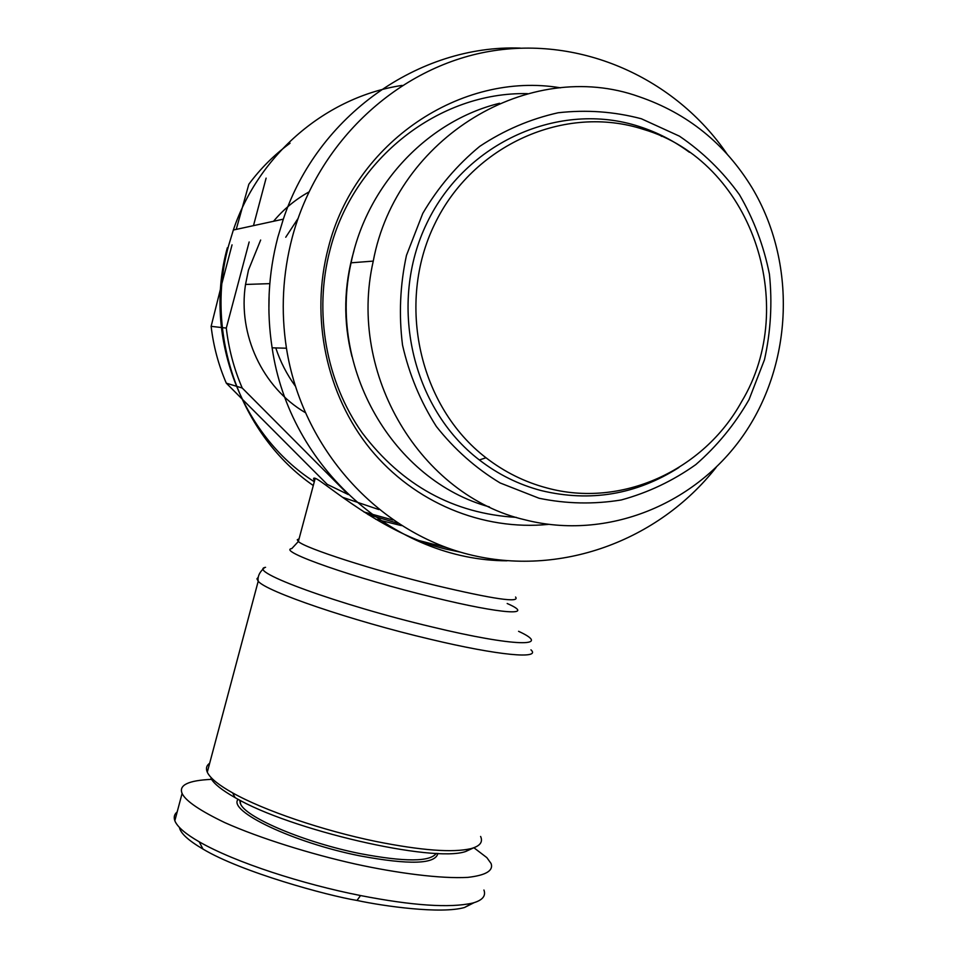 <?xml version="1.0" encoding="UTF-8"?>
<svg xmlns="http://www.w3.org/2000/svg" width="958" height="958" viewBox="0 0 958 958"><rect width="100%" height="100%" fill="white"/><g stroke="black" fill="none" stroke-linecap="round" stroke-linejoin="round"><path stroke-width="1.44" d="M179.433 827.449C180.475 833.244 188.331 840.453 202.988 849.075C241.416 872.139 327.588 895.658 356.999 900.448C384.05 906.268 441.075 914.195 464.486 907.501L474.066 902.675M177.182 811.905C174.332 814.264 173.554 817.21 174.835 820.731L175.134 821.473C177.948 827.401 185.96 834.178 199.192 841.795C235.44 862.595 303.003 884.222 360.531 895.55C412.359 905.657 449.721 908.172 472.581 903.095C482.353 900.412 486.137 896.053 483.934 890.03M506.962 560.813C395.738 560.538 289.603 468.51 272.12 347.826C266.372 310.631 268.288 273.725 277.868 237.141L283.329 219.154C317.469 115.81 418.862 44.403 520.266 48.092M402.073 85.418C326.678 96.71 258.756 154.118 233.345 230.028L228.663 245.428C203.994 334.593 240.757 435.483 313.29 485.538M314.583 480.724C313.098 478.473 313.314 477.671 315.218 478.305C324.067 481.156 381.559 533.81 445.422 548.982L460.379 552.131M397.69 523.2L368.004 514.554M716.153 467.396C658.026 541.27 559.628 577.339 468.486 554.359C377.512 531.343 302.297 448.775 286.454 348.221C280.73 310.955 282.658 273.988 292.262 237.333C317.685 141.712 398.085 67.108 489.634 51.361C581.314 35.65 675.27 78.161 727.062 154.022M548.455 524.385C482.688 530.888 414.431 502.902 370.315 449.015C326.462 394.983 309.865 317.625 328.343 247.763C354.556 142.502 461.241 71.036 560.538 87.825M527.487 93.656C439.375 91.549 353.167 158.393 330.043 249.858C313.506 312.5 325.971 381.595 362.196 432.86C402.085 485.466 453.469 513.644 516.338 517.38M236.171 386.182L226.304 383.164L327.217 484.353L348.281 494.556L242.218 388.014L236.398 386.242M209.694 763.191C206.485 765.502 205.683 768.496 207.287 772.184L207.862 773.298C211.047 778.878 219.31 785.404 232.626 792.889C263.33 810.24 322.738 830.55 375.895 841.447C421.125 850.476 452.787 852.871 470.905 848.644C479.958 846.177 483.191 842.106 480.605 836.454M308.811 192.031C295.315 199.527 283.568 209.287 273.545 221.286M260.66 240.039L248.493 270L245.523 284.454C237.68 334.701 262.672 387.571 305.027 412.455M658.218 133.857L661.643 136.383M239.572 800.038L240.793 804.504C247.583 818.336 305.782 842.765 360.124 853.614C404.863 862.068 430.238 861.972 436.261 853.327M638.962 96.65C687.437 113.224 725.206 143.712 752.27 188.115C796.529 262.432 792.996 362.028 744.761 433.232C696.55 504.411 607.216 540.899 524.96 519.811C421.161 495.837 347.275 374.937 373.261 261.103C396.349 137.006 529.822 57.468 638.962 96.65M238.147 799.271C227.202 810.947 293.435 842.729 360.04 855.889C409.581 865.062 435.531 864.224 437.878 853.386M641.345 118.756L679.426 136.156C702.777 152.035 722.775 171.542 739.456 194.702C753.826 219.442 763.825 245.978 769.442 274.299C772.399 303.051 770.747 331.516 764.484 359.693L749.048 399.594C734.822 424.406 717.075 446.069 695.807 464.594C672.923 480.868 648.063 492.651 621.239 499.968C593.828 504.447 566.441 503.884 539.079 498.256L500.112 482.952C475.755 468.223 454.499 449.398 436.357 426.478C420.502 401.618 409.222 374.494 402.528 345.096C398.744 315.05 400.049 285.149 406.455 255.415L422.765 213.418C438.01 187.457 457.002 165.099 479.742 146.358C504.112 130.192 530.241 118.996 558.131 112.769C586.38 109.571 614.114 111.571 641.345 118.756M643.441 129.378C751.048 160.92 800.217 304.836 741.504 401.845C703.507 470.725 621.107 508.351 546.802 487.933C524.756 482.078 504.495 472.019 486.005 457.768C419.496 406.839 395.846 303.83 434.573 224.328C472.725 144.502 565.34 103.799 643.441 129.378M678.935 467.492C636.148 494.687 590.224 502.375 541.15 490.568C518.745 484.628 498.148 474.426 479.359 459.96C411.736 408.276 387.643 303.638 427.005 222.879C465.768 141.808 559.903 100.494 639.249 126.516C657.332 132.348 674.049 140.934 689.401 152.274M446.703 547.653L419.281 540.635M363.956 511.979L392.948 520.014M227.333 247.799C202.952 335.611 241.153 435.04 314.296 481.754M342.641 497.322L378.817 509.548M266.108 178.128L253.487 225.645M249.152 241.979L226.292 328.079C228.699 348.94 234.015 368.926 242.218 388.014M226.292 328.079L222.268 327.624M221.322 327.516L211.131 326.343C213.43 346.113 218.496 365.058 226.304 383.164M290.058 143.209C274.347 154.717 260.6 168.392 248.841 184.235L236.231 229.405M232.04 244.853L221.993 283.101M220.556 288.729L211.131 326.343M351.957 356.568C343.06 321.229 343.73 285.951 353.981 250.709M298.01 218.532L285.735 237.249M269.138 293.855L268.887 310.021M275.772 347.934C280.323 361.693 286.801 374.362 295.208 385.954M210.988 778.471C214.113 783.931 222.136 790.302 235.057 797.595C289.687 829.975 433.291 863.11 465.744 851.482L473.755 847.77M489.442 506.914C393.463 480.856 327.145 368.231 351.083 262.815C366.615 185.385 427.256 120.959 499.585 103.272M211.538 779.357C188.391 780.411 178.583 785.093 182.104 793.416L182.427 794.11C186.367 801.415 200.473 810.911 224.759 822.599C259.75 838.25 311.051 854.129 355.226 863.996C397.175 873.205 441.003 878.917 467.887 877.372C485.85 875.301 493.586 870.69 491.095 863.529L486.856 857.638L473.887 847.734M375.656 519.236L401.474 525.607M265.558 567.316C245.703 570.657 338.689 604.893 432.25 626.999C514.829 646.961 553.473 647.309 518.577 631.31M258.301 577.171L256.936 578.824L258.217 581.207C265.606 591.302 351.382 620.724 430.226 639.237C498.567 655.607 541.51 659.403 530.96 649.847M356.999 900.448L360.531 895.55M299.064 538.827L297.255 539.761L298.357 541.498C304.883 548.12 373.333 570.261 435.639 585.434C493.729 599.193 520.362 603.073 515.56 597.038M315.218 478.305L298.357 541.498L291.807 548.575C276.287 550.766 355.394 578.572 433.651 597.433C502.866 614.449 536.468 616.257 507.177 603.504M263.965 568.262C256.576 574.776 258.205 580.452 258.217 581.207L207.287 772.184M464.486 907.501L472.581 903.095M283.329 219.154L233.345 230.028M240.099 803.127L240.757 800.66M286.454 348.221L272.12 347.826M465.744 851.482L470.905 848.644M235.057 797.595L232.626 792.889M269.797 283.64L245.523 284.454M373.261 261.103L351.083 262.815M174.835 820.731L182.104 793.416M486.005 457.768L479.359 459.96M202.988 849.075L199.192 841.795"/></g></svg>
